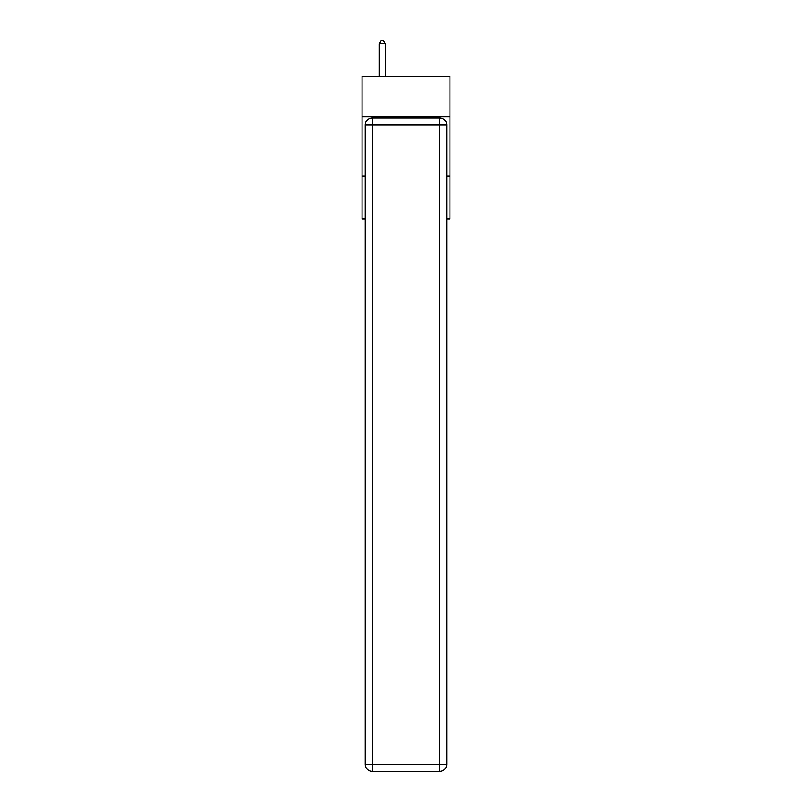 <?xml version="1.0" encoding="UTF-8"?>
<svg xmlns="http://www.w3.org/2000/svg" width="812" height="812" viewBox="0 0 812 812"><rect width="100%" height="100%" fill="white"/><g stroke="black" fill="none" stroke-linecap="round" stroke-linejoin="round"><path stroke-width="1.22" d="M449.96 116.695L449.96 76.298L362.04 76.298L362.04 116.695L449.96 116.695L449.96 218.885L446.752 218.885M365.248 176.102L362.04 176.102L362.04 116.695M449.96 176.102L446.752 176.102M362.04 176.102L362.04 218.885L365.248 218.885M372.373 117.882L439.627 117.882A7.125 7.125 0 0 1 446.752 125.007L446.752 764.275A7.125 7.125 0 0 1 439.627 771.4L372.373 771.4L372.373 764.275L439.627 764.275L439.627 125.007L372.373 125.007L372.373 764.275L365.248 764.275L365.248 125.007L372.373 125.007L372.373 117.882A7.125 7.125 0 0 0 365.248 125.007A7.125 7.125 0 0 1 372.373 117.882M365.248 764.275A7.125 7.125 0 0 0 372.373 771.4A7.125 7.125 0 0 1 365.248 764.275M385.203 76.298L385.203 43.686L379.265 43.686L379.265 76.298M379.265 43.686L381.051 40.6L383.426 40.6L385.203 43.686M439.627 771.4A7.125 7.125 0 0 0 446.752 764.275L439.627 764.275L439.627 771.4M446.752 125.007A7.125 7.125 0 0 0 439.627 117.882L439.627 125.007L446.752 125.007"/></g></svg>
